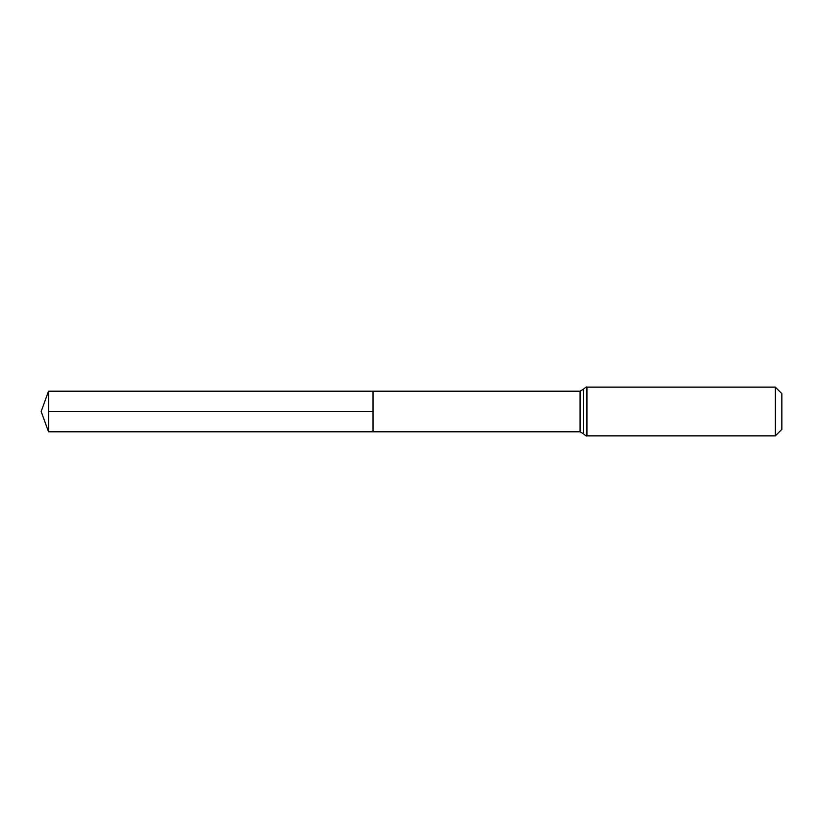 <?xml version="1.0" encoding="UTF-8"?>
<svg xmlns="http://www.w3.org/2000/svg" width="823" height="823" viewBox="0 0 823 823"><rect width="100%" height="100%" fill="white"/><g stroke="black" fill="none" stroke-linecap="round" stroke-linejoin="round"><path stroke-width="1.23" d="M373.004 391.192L373.004 431.808L373.004 391.192L48.536 391.192L48.536 431.808L580.081 431.808L580.081 391.192L373.004 391.192M775.317 387.139L775.317 435.861L781.85 429.339L781.85 393.661L775.317 387.139L586.933 387.139C586.789 386.604 585.647 387.283 583.507 389.166L580.081 391.192M373.004 411.5L48.536 411.5M775.317 435.861L586.933 435.861L586.933 387.139M586.933 435.861C586.789 436.396 585.647 435.717 583.507 433.834L583.507 389.166M583.507 433.834L580.081 431.808M48.536 391.192L41.15 411.5L48.536 431.808"/></g></svg>
